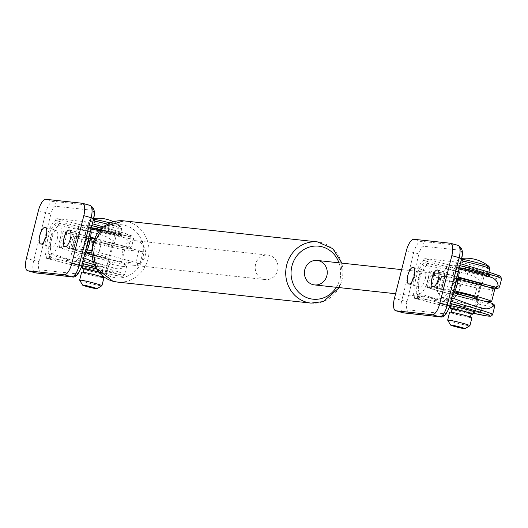 <?xml version="1.0" encoding="UTF-8"?>
<svg xmlns="http://www.w3.org/2000/svg" width="528" height="528" viewBox="0 0 528 528"><rect width="100%" height="100%" fill="white"/><g stroke="black" fill="none" stroke-linecap="round" stroke-linejoin="round"><path stroke-width="0.4" stroke-dasharray="2.64 1.98" d="M111.791 246.226A12.309 0.673 -165.9 0 0 112.688 246.193A12.309 0.673 -165.9 0 0 103.151 243.111A12.309 0.673 -165.9 0 0 89.714 240.167A12.309 0.673 -165.9 0 0 88.816 240.194A12.309 0.673 -165.9 0 0 98.36 243.276A12.309 0.673 -165.9 0 0 111.791 246.226M91.595 252.971A12.309 0.673 14.1 0 1 103.699 255.994A12.309 0.673 14.1 0 1 109.692 258.113A12.309 0.673 14.1 0 1 108.794 258.139A12.309 0.673 14.1 0 1 97.541 255.75A12.309 0.673 14.1 0 1 86.559 252.549M86.288 252.43A12.309 0.673 14.1 0 1 85.826 252.113A12.309 0.673 14.1 0 1 86.46 252.061M90.532 238.121L76.837 236.63A26.664 1.465 -165.9 0 0 74.89 236.696A26.664 1.465 -165.9 0 0 95.561 243.375A26.664 1.465 -165.9 0 0 124.667 249.757L143.048 251.75L94.42 238.544M91.608 250.477L140.052 263.67L143.048 251.75M135.841 262.297L138.838 250.384M140.052 263.67L121.678 261.677A26.664 1.465 14.1 0 1 92.565 255.288A26.664 1.465 14.1 0 1 71.9 248.615A26.664 1.465 14.1 0 1 73.841 248.549L87.325 250.015M92.222 250.549L95.212 238.63M102.043 240.286L99.053 252.206M137.082 241.019A12.309 11.425 96.2 0 0 135.419 240.702A12.309 11.425 96.2 0 0 122.859 250.8A12.309 11.425 96.2 0 0 131.096 264.858A12.309 11.425 96.2 0 0 132.759 265.175A12.309 11.425 96.2 0 0 145.319 255.077A12.309 11.425 96.2 0 0 137.082 241.019M457.73 280.144A12.309 0.673 -165.9 0 0 456.832 280.177A12.309 0.673 -165.9 0 0 466.369 283.259A12.309 0.673 -165.9 0 0 479.807 286.202A12.309 0.673 -165.9 0 0 480.704 286.169A12.309 0.673 -165.9 0 0 471.167 283.094A12.309 0.673 -165.9 0 0 457.73 280.144M476.857 298.122A12.309 0.673 14.1 0 1 476.81 298.122A12.309 0.673 14.1 0 1 465.551 295.733A12.309 0.673 14.1 0 1 454.575 292.525M454.304 292.413A12.309 0.673 14.1 0 1 453.836 292.09A12.309 0.673 14.1 0 1 454.469 292.037M483.754 301.006L473.821 299.93L456.403 295.66A12.309 11.425 96.2 0 0 459.38 290.103A12.309 11.425 96.2 0 0 459.4 283.741L476.81 288.011L492.683 289.733A26.664 1.465 -165.9 0 0 494.63 289.667M457.882 296.063L460.878 284.143M437.303 284.044A12.309 11.425 96.2 0 0 437.283 290.413L435.805 290.004L438.801 278.091L440.279 278.494A12.309 11.425 96.2 0 0 437.303 284.044M435.805 290.004L425.99 286.803L441.857 288.526A26.664 1.465 14.1 0 1 454.925 291.007M456.403 295.66L437.283 290.413A12.309 11.425 96.2 0 0 447.011 299.31A12.309 11.425 96.2 0 0 456.403 295.66M476.81 288.011L473.821 299.93M458.37 279.187A26.664 1.465 -165.9 0 0 444.853 276.613L428.98 274.89L438.801 278.091M425.99 286.803L428.98 274.89M440.279 278.494L459.4 283.741A12.309 11.425 96.2 0 0 449.671 274.844A12.309 11.425 96.2 0 0 440.279 278.494M263.611 279.253A12.309 11.425 96.2 0 0 265.274 279.569A12.309 11.425 96.2 0 0 277.966 268.567A12.309 11.425 96.2 0 0 267.934 255.097A12.309 11.425 96.2 0 0 258.542 258.753A12.309 11.425 96.2 0 0 263.611 279.253M443.797 301.495L445.078 299.6A20.513 7.531 -74.7 0 0 453.842 282.183A20.513 7.531 -74.7 0 0 454.06 263.835L453.776 261.769L424.519 258.595L428.578 259.644L427.442 261.063A20.513 7.531 -74.7 0 0 418.15 278.916A20.513 7.531 -74.7 0 0 418.222 297.785L418.598 299.369L414.539 298.32L443.797 301.495L447.097 302.465L448.232 301.046A20.513 7.531 -74.7 0 0 452.1 296.492M457.05 262.739L460.337 263.703L453.776 261.769L457.076 262.739L457.334 264.812L459.875 265.558M418.222 297.785L414.256 296.254A20.513 7.531 -74.7 0 1 414.467 277.906A20.513 7.531 -74.7 0 1 423.238 260.489L424.519 258.595M414.256 296.254L414.5 298.313L418.559 299.363L418.341 297.304L458.951 307.778A30.763 1.69 -165.9 0 0 492.617 314.503M488.816 287.239A28.717 1.577 14.1 0 1 482.011 285.826L483.344 284.15C479.642 279.187 474.316 275.9 467.359 274.296L459.505 271.993L426.34 265.459A16.408 6.026 -74.7 0 0 419.661 279.081A16.408 6.026 -74.7 0 0 419.324 293.39L418.341 297.304M419.324 293.39L444.338 301.864L459.525 305.501C466.396 307.428 472.672 306.933 478.355 304.016L478.025 301.712L428.974 288.255L430.663 288.44L426.987 287.43L437.336 288.552L441.019 289.562A20.513 7.531 105.3 0 1 445.005 273.676L458.68 277.141M445.005 273.676L441.329 272.666L430.98 271.537L434.656 272.547L432.96 272.362L482.011 285.826M480.322 284.321A13.127 0.719 14.1 0 1 464.422 280.658A13.127 0.719 14.1 0 1 456.535 277.992A13.127 0.719 14.1 0 1 458.548 278.104M443.025 272.844A16.408 6.026 105.3 0 1 450.615 265.538A16.408 6.026 105.3 0 1 452.331 282.018A16.408 6.026 105.3 0 1 441.929 297.185A16.408 6.026 105.3 0 1 443.025 272.844M451.77 297.818L449.335 296.65A16.408 6.026 -74.7 0 0 456.007 283.028A16.408 6.026 -74.7 0 0 456.35 268.719L458.997 269.049M454.087 292.868L442.708 289.747A16.408 6.026 -74.7 0 1 446.701 273.854M441.019 289.562L442.708 289.747M460.429 296.551A13.127 0.719 -165.9 0 0 478.005 300.274A13.127 0.719 -165.9 0 0 465.452 296.38A13.127 0.719 -165.9 0 0 452.542 293.878A13.127 0.719 -165.9 0 0 460.429 296.551M445.078 299.6L448.232 301.046M450.358 303.435L447.071 302.465L448.351 300.564L449.335 296.65M456.35 268.719L457.334 264.812M458.898 269.452A20.513 7.531 -74.7 0 0 457.453 264.323L457.076 262.739M473.339 312.134A13.127 0.719 14.1 0 1 457.433 308.471A13.127 0.719 14.1 0 1 451.057 306.537M423.238 260.489L427.442 261.063M428.578 259.644L427.324 261.551L426.34 265.459M478.698 269.966A17.431 0.957 -165.9 0 0 455.354 265.023A17.431 0.957 -165.9 0 0 465.821 268.567A17.431 0.957 -165.9 0 0 489.166 273.517A17.431 0.957 -165.9 0 0 478.698 269.966M457.453 264.323L454.06 263.835M478.196 271.953A17.431 0.957 14.1 0 1 488.671 275.504A17.431 0.957 14.1 0 1 465.326 270.554A17.431 0.957 14.1 0 1 454.852 267.01A17.431 0.957 14.1 0 1 478.196 271.953M466.917 270.732A13.127 0.719 14.1 0 1 459.03 268.059A13.127 0.719 14.1 0 1 471.94 270.554A13.127 0.719 14.1 0 1 484.493 274.454A13.127 0.719 14.1 0 1 466.917 270.732M425.225 279.074A8.613 3.161 -74.7 0 0 424.321 270.422A8.613 3.161 -74.7 0 0 418.862 278.381A8.613 3.161 -74.7 0 0 419.76 287.034A8.613 3.161 -74.7 0 0 425.225 279.074M449.453 281.708A8.613 3.161 -74.7 0 0 448.549 273.055A8.613 3.161 -74.7 0 0 443.091 281.015A8.613 3.161 -74.7 0 0 443.995 289.667A8.613 3.161 -74.7 0 0 449.453 281.708M426.987 287.43A20.513 7.531 -74.7 0 0 430.98 271.537M434.656 272.547A20.513 7.531 105.3 0 1 430.663 288.44M428.974 288.255A16.408 6.026 -74.7 0 0 431.779 280.394A16.408 6.026 -74.7 0 0 432.96 272.362M441.329 272.666A20.513 7.531 -74.7 0 0 437.336 288.552M429.284 271.352A16.408 6.026 105.3 0 1 428.102 279.385A16.408 6.026 105.3 0 1 417.701 294.551A16.408 6.026 105.3 0 1 416.229 277.134A16.408 6.026 105.3 0 1 426.38 262.904A16.408 6.026 105.3 0 1 429.284 271.352M447.658 320.14A11.484 0.634 -165.9 0 0 454.549 322.436A11.484 0.634 -165.9 0 0 469.907 325.723M471.926 317.75A11.484 0.634 14.1 0 1 456.542 314.49A11.484 0.634 14.1 0 1 449.645 312.154M461.485 259.129A15.649 0.858 -165.9 0 0 458.852 258.865A15.649 0.858 -165.9 0 0 468.125 262.119A15.649 0.858 -165.9 0 0 487.931 266.6A15.649 0.858 -165.9 0 0 488.994 266.435M461.663 258.43A36.531 36.531 0 0 0 458.852 258.865L457.136 260.443A16.817 0.924 14.1 0 1 461.063 260.819M465.551 270.58A16.817 0.924 14.1 0 1 455.453 267.161A16.817 0.924 14.1 0 1 471.986 270.362A16.817 0.924 14.1 0 1 488.07 275.352A16.817 0.924 14.1 0 1 465.551 270.58M457.149 314.556A9.847 0.541 14.1 0 1 451.235 312.556A9.847 0.541 14.1 0 1 460.918 314.431A9.847 0.541 14.1 0 1 470.336 317.354A9.847 0.541 14.1 0 1 457.149 314.556M471.233 313.777A9.847 0.541 14.1 0 1 458.047 310.985A9.847 0.541 14.1 0 1 452.133 308.979M471.154 314.094A11.484 0.634 14.1 0 1 457.446 310.919A11.484 0.634 14.1 0 1 452.054 309.296M467.524 270.798A11.484 0.634 14.1 0 1 460.621 268.455A11.484 0.634 14.1 0 1 471.913 270.646A11.484 0.634 14.1 0 1 482.902 274.052A11.484 0.634 14.1 0 1 467.524 270.798M75.781 261.518L77.062 259.624A20.513 7.531 -74.7 0 0 85.833 242.207A20.513 7.531 -74.7 0 0 86.044 223.859L85.76 221.793L56.503 218.618L60.562 219.668L59.426 221.087A20.513 7.531 -74.7 0 0 50.134 238.94A20.513 7.531 -74.7 0 0 50.206 257.803L50.582 259.393L46.523 258.337L75.781 261.518L79.081 262.489L80.216 261.063A20.513 7.531 -74.7 0 0 84.091 256.516M90.882 229.475A20.513 7.531 -74.7 0 0 89.437 224.347L89.113 222.77L85.76 221.793L89.087 222.77L89.318 224.829L91.859 225.581M50.206 257.803L46.24 256.278A20.513 7.531 -74.7 0 1 46.451 237.93A20.513 7.531 -74.7 0 1 55.222 220.513L56.503 218.618M46.24 256.278L46.484 258.331L50.543 259.387L50.325 257.321L90.935 267.795A30.763 1.69 -165.9 0 0 124.601 274.527A30.763 1.69 -165.9 0 0 112.88 270.184L94.215 264.673M99.554 230.545L109.237 232.868L121.288 236.702C126.608 238.075 129.545 241.098 130.099 245.777L127.736 247.335A28.717 1.577 14.1 0 1 114.002 245.843L115.328 244.174C111.626 239.204 106.3 235.924 99.343 234.32L91.489 232.016L58.324 225.482A16.408 6.026 -74.7 0 0 51.645 239.105A16.408 6.026 -74.7 0 0 51.308 253.414L50.325 257.321M51.308 253.414L76.322 261.881L91.509 265.525C98.38 267.452 104.656 266.957 110.339 264.033L110.009 261.736L60.958 248.272L62.647 248.457L58.971 247.447L69.32 248.576L73.003 249.586A20.513 7.531 105.3 0 1 76.996 233.693L90.664 237.164M94.558 238.234L127.736 247.335M76.996 233.693L73.313 232.683L62.964 231.561L66.64 232.571L64.951 232.386L114.002 245.843M96.406 240.682A13.127 0.719 14.1 0 1 88.519 238.009A13.127 0.719 14.1 0 1 101.429 240.511A13.127 0.719 14.1 0 1 113.982 244.405A13.127 0.719 14.1 0 1 96.406 240.682M75.009 232.868A16.408 6.026 105.3 0 1 82.599 225.562A16.408 6.026 105.3 0 1 84.315 242.042A16.408 6.026 105.3 0 1 73.913 257.209A16.408 6.026 105.3 0 1 75.009 232.868M83.754 257.842L81.319 256.674A16.408 6.026 -74.7 0 0 87.998 243.052A16.408 6.026 -74.7 0 0 88.334 228.743L90.981 229.073M110.009 261.736A28.717 1.577 -165.9 0 0 123.75 263.228L125.11 265.637C122.555 268.93 118.668 269.683 113.447 267.907L93.119 261.769M123.75 263.228L91.674 254.43M86.071 252.892L74.692 249.77A16.408 6.026 -74.7 0 1 78.685 233.878M73.003 249.586L74.692 249.77M92.413 256.575A13.127 0.719 -165.9 0 0 109.989 260.297A13.127 0.719 -165.9 0 0 97.436 256.397A13.127 0.719 -165.9 0 0 84.526 253.902A13.127 0.719 -165.9 0 0 92.413 256.575M77.062 259.624L80.216 261.063M82.348 263.452L79.055 262.482L80.335 260.581L81.319 256.674M88.334 228.743L89.318 224.829M96.4 268.818A13.127 0.719 14.1 0 1 106.999 272.21A13.127 0.719 14.1 0 1 89.423 268.488A13.127 0.719 14.1 0 1 83.041 266.554M55.222 220.513L59.426 221.087M60.562 219.668L59.308 221.569L58.324 225.482M110.682 229.99A17.431 0.957 -165.9 0 0 87.338 225.047A17.431 0.957 -165.9 0 0 97.812 228.591A17.431 0.957 -165.9 0 0 121.156 233.541A17.431 0.957 -165.9 0 0 110.682 229.99M89.437 224.347L86.044 223.859M110.18 231.977A17.431 0.957 14.1 0 1 120.655 235.528A17.431 0.957 14.1 0 1 97.31 230.578A17.431 0.957 14.1 0 1 86.836 227.033A17.431 0.957 14.1 0 1 110.18 231.977M98.901 230.749A13.127 0.719 14.1 0 1 91.014 228.076A13.127 0.719 14.1 0 1 103.924 230.578A13.127 0.719 14.1 0 1 116.477 234.478A13.127 0.719 14.1 0 1 98.901 230.749M57.209 239.098A8.613 3.161 -74.7 0 0 56.305 230.446A8.613 3.161 -74.7 0 0 50.846 238.405A8.613 3.161 -74.7 0 0 51.744 247.058A8.613 3.161 -74.7 0 0 57.209 239.098M81.437 241.732A8.613 3.161 -74.7 0 0 80.54 233.079A8.613 3.161 -74.7 0 0 75.075 241.039A8.613 3.161 -74.7 0 0 75.979 249.691A8.613 3.161 -74.7 0 0 81.437 241.732M58.971 247.447A20.513 7.531 -74.7 0 0 62.964 231.561M66.64 232.571A20.513 7.531 105.3 0 1 62.647 248.457M60.958 248.272A16.408 6.026 -74.7 0 0 63.763 240.418A16.408 6.026 -74.7 0 0 64.951 232.386M73.313 232.683A20.513 7.531 -74.7 0 0 69.32 248.576M61.268 231.376A16.408 6.026 105.3 0 1 60.086 239.408A16.408 6.026 105.3 0 1 49.685 254.575A16.408 6.026 105.3 0 1 48.213 237.158A16.408 6.026 105.3 0 1 58.37 222.928A16.408 6.026 105.3 0 1 61.268 231.376M79.642 280.157A11.484 0.634 -165.9 0 0 86.533 282.46A11.484 0.634 -165.9 0 0 101.891 285.747M103.91 277.774A11.484 0.634 14.1 0 1 88.532 274.514A11.484 0.634 14.1 0 1 81.629 272.177M93.476 219.153A15.649 0.858 -165.9 0 0 90.836 218.889A15.649 0.858 -165.9 0 0 100.109 222.143A15.649 0.858 -165.9 0 0 119.915 226.618A15.649 0.858 -165.9 0 0 120.978 226.459L120.978 226.459A15.649 0.858 -165.9 0 0 110.009 222.948M93.647 218.447A36.531 36.531 0 0 0 90.836 218.889L89.12 220.466A16.817 0.924 14.1 0 1 93.047 220.843M97.535 230.604A16.817 0.924 14.1 0 1 87.437 227.179A16.817 0.924 14.1 0 1 103.97 230.38A16.817 0.924 14.1 0 1 120.061 235.376A16.817 0.924 14.1 0 1 97.535 230.604M89.133 274.58A9.847 0.541 14.1 0 1 83.219 272.573A9.847 0.541 14.1 0 1 92.902 274.448A9.847 0.541 14.1 0 1 102.32 277.372A9.847 0.541 14.1 0 1 89.133 274.58M98.914 272.243A9.847 0.541 14.1 0 1 103.217 273.794A9.847 0.541 14.1 0 1 90.031 271.003A9.847 0.541 14.1 0 1 84.117 269.003M98.795 272.105A11.484 0.634 14.1 0 1 104.808 274.197A11.484 0.634 14.1 0 1 89.43 270.937A11.484 0.634 14.1 0 1 84.038 269.313M99.508 230.815A11.484 0.634 14.1 0 1 92.605 228.479A11.484 0.634 14.1 0 1 103.897 230.663A11.484 0.634 14.1 0 1 114.886 234.076A11.484 0.634 14.1 0 1 99.508 230.815M121.678 261.677L124.667 249.757M73.841 248.549L76.837 236.63M112.457 277.114A26.664 24.757 96.2 0 0 142.897 244.068A26.664 24.757 96.2 0 0 101.475 232.696A26.664 24.757 96.2 0 0 112.457 277.114M123.783 220.869A30.763 28.565 -83.8 0 1 148.856 254.542A30.763 28.565 -83.8 0 1 117.137 282.044M310.985 303.098A30.763 28.565 96.2 0 0 342.712 275.603A30.763 28.565 96.2 0 0 317.632 241.93M338.989 262.819A26.664 24.757 -83.8 0 1 336.329 287.285M489.694 301.653L492.683 289.733M441.857 288.526L444.853 276.613M406.388 250.714L418.942 253.909L406.969 301.58L401.775 300.406L413.747 252.734A12.309 4.521 105.3 0 1 421.285 241.309L457.631 245.256L450.272 243.236M406.969 301.58A8.204 3.016 -74.7 0 0 407.999 309.85A4.105 3.808 -83.8 0 1 403.88 312.919M402.811 312.675A12.309 4.521 105.3 0 1 401.775 300.406L394.416 298.386M407.999 309.85L444.345 313.797A4.105 3.808 -83.8 0 1 440.227 316.866M444.345 313.797A8.204 3.016 -74.7 0 0 449.374 306.181L449.671 306.174M449.374 306.181L461.644 258.502M461.347 258.515A8.204 3.016 -74.7 0 0 460.31 250.239A4.105 3.808 96.2 0 0 457.631 245.256M460.31 250.239L423.964 246.292A4.105 3.808 96.2 0 0 421.285 241.309L413.926 239.29M423.964 246.292A8.204 3.016 -74.7 0 0 418.942 253.909M483.344 284.15A30.763 1.69 -165.9 0 0 499.607 286.697M494.617 306.557A30.763 1.69 14.1 0 1 478.355 304.016M478.025 301.712A28.717 1.577 -165.9 0 0 491.759 303.204M458.693 309.712L473.068 313.196A28.717 1.577 14.1 0 1 458.707 309.712L450.773 307.666L458.693 309.712L459.525 305.501M418.585 299.363L449.361 307.303L418.625 299.376M450.892 301.31L448.351 300.564M428.604 259.651L468.686 269.986A28.717 1.577 -165.9 0 0 498.016 276.335A28.717 1.577 -165.9 0 0 489.166 272.21M501.6 278.751A30.763 1.69 14.1 0 1 467.933 272.026L468.686 269.986M467.359 274.296L467.933 272.026L427.324 261.551M489.76 268.64A16.817 0.924 14.1 0 1 488.532 268.679A16.817 0.924 14.1 0 1 467.24 263.868A16.817 0.924 14.1 0 1 457.136 260.443L455.453 267.161M38.372 210.738L50.926 213.926L38.953 261.598L33.759 260.423L45.731 212.758A12.309 4.521 105.3 0 1 53.269 201.333L89.615 205.28L82.256 203.26M38.953 261.598A8.204 3.016 -74.7 0 0 39.983 269.874A4.105 3.808 -83.8 0 1 35.864 272.943M34.795 272.692A12.309 4.521 105.3 0 1 33.759 260.423L26.4 258.403M39.983 269.874L76.336 273.821A4.105 3.808 -83.8 0 1 72.211 276.89M76.336 273.821A8.204 3.016 -74.7 0 0 81.358 266.204L81.655 266.198M81.358 266.204L93.628 218.526M93.331 218.533A8.204 3.016 -74.7 0 0 92.301 210.263A4.105 3.808 96.2 0 0 89.615 205.28M92.301 210.263L55.948 206.316A4.105 3.808 96.2 0 0 53.269 201.333L45.91 199.313M55.948 206.316A8.204 3.016 -74.7 0 0 50.926 213.926M115.328 244.174A30.763 1.69 -165.9 0 0 131.591 246.715A30.763 1.69 -165.9 0 0 130.099 245.777M125.11 265.637A30.763 1.69 14.1 0 1 126.601 266.581A30.763 1.69 14.1 0 1 110.339 264.033M95.528 267.34L111.17 271.96A28.717 1.577 14.1 0 1 120.021 276.085A28.717 1.577 14.1 0 1 90.691 269.735L82.757 267.683L90.677 269.735L91.509 265.525M50.569 259.387L81.345 267.326L50.609 259.393M111.17 271.96A2.053 1.221 -73.6 0 0 112.88 270.184L113.447 267.907M82.876 261.334L80.335 260.581M121.15 232.234L103.31 226.967L121.235 232.254A2.053 1.221 -73.6 0 0 121.15 232.234A28.717 1.577 -165.9 0 1 130 236.359A28.717 1.577 -165.9 0 1 100.67 230.01L60.588 219.668M101.594 228.452L121.862 234.432A2.053 1.221 -73.6 0 0 121.235 232.254L132.442 236.234L133.584 238.775A30.763 1.69 14.1 0 1 99.917 232.043L100.67 230.01M121.288 236.702L121.862 234.432A30.763 1.69 14.1 0 1 133.584 238.775L131.591 246.715L129.38 248.411C126.337 248.101 131.446 249.407 114.147 245.883M99.343 234.32L99.917 232.043L59.308 221.569M107.54 224.149A16.817 0.924 14.1 0 1 121.744 228.664A16.817 0.924 14.1 0 1 120.516 228.703A16.817 0.924 14.1 0 1 99.224 223.892A16.817 0.924 14.1 0 1 89.12 220.466L87.437 227.179M112.688 246.193L109.692 258.113M88.816 240.194L85.826 252.113M74.89 236.696L71.9 248.615M339.28 287.608L341.933 263.135M132.759 265.175L265.274 279.569M135.419 240.702L267.934 255.097M456.832 280.177L453.836 292.09M480.704 286.169L477.708 298.089M449.671 274.844L401.636 269.623M447.011 299.31L395.584 293.726M482.163 285.859L488.862 287.252M450.615 265.538L477.253 272.851M441.929 297.185L475.055 306.273M488.671 275.504L489.166 273.517M454.852 267.01L455.354 265.023M456.535 277.992L459.03 268.059M481.998 284.387L484.493 274.454M449.552 305.798L452.542 293.878M475.015 312.193L478.005 300.274M413.285 267.392L424.321 270.422M408.725 284.011L419.76 287.034M437.514 270.026L448.549 273.055M432.953 286.638L443.995 289.667M417.701 294.551L444.338 301.864M426.38 262.904L459.505 271.993M488.07 275.352L488.882 272.125M473.504 311.454L476.619 299.053M476.975 297.653L480.229 284.691M480.493 283.648L482.902 274.052M451.229 305.857L454.463 292.974M454.694 292.057L460.621 268.455M82.599 225.562L109.237 232.868M73.913 257.209L107.039 266.297M124.146 263.366L126.086 264.574L126.601 266.581L124.601 274.527L122.377 276.223C122.747 276.903 108.405 274.336 90.677 269.735M120.655 235.528L121.156 233.541M86.836 227.033L87.338 225.047M88.519 238.009L91.014 228.076M113.982 244.405L116.477 234.478M81.536 265.815L84.526 253.902M106.999 272.21L109.989 260.297M45.269 227.416L56.305 230.446M40.709 244.028L51.744 247.058M69.498 230.05L80.54 233.079M64.937 246.662L75.979 249.691M49.685 254.575L76.322 261.881M58.37 222.928L91.489 232.016M120.061 235.376L121.744 228.664L120.978 226.459A36.531 36.531 0 0 0 113.494 221.72M102.676 275.946L103.217 273.794M104.808 274.197L114.886 234.076M83.213 265.881L86.447 252.991M86.678 252.08L92.605 228.479"/><path stroke-width="0.79" d="M86.46 252.061A12.309 0.673 14.1 0 1 86.724 252.08A12.309 0.673 14.1 0 1 91.595 252.971M94.42 238.544L90.532 238.121M87.325 250.015L91.608 250.477M312.833 284.599A12.309 11.425 -83.8 0 1 304.597 270.541A12.309 11.425 -83.8 0 1 317.156 260.443A12.309 11.425 -83.8 0 1 318.82 260.759A12.309 11.425 -83.8 0 1 327.056 274.817A12.309 11.425 -83.8 0 1 314.497 284.915A12.309 11.425 -83.8 0 1 312.833 284.599M454.469 292.037A12.309 0.673 14.1 0 1 454.733 292.063A12.309 0.673 14.1 0 1 468.171 295.007A12.309 0.673 14.1 0 1 477.708 298.089A12.309 0.673 14.1 0 1 476.857 298.122M454.925 291.007A26.664 1.465 14.1 0 1 491.634 301.587A26.664 1.465 14.1 0 1 489.694 301.653L483.754 301.006M491.634 301.587L494.63 289.667A26.664 1.465 -165.9 0 0 458.37 279.187M450.272 243.236A12.309 4.521 105.3 0 1 450.536 243.289A12.309 4.521 105.3 0 1 451.823 255.651L439.85 303.323A12.309 4.521 105.3 0 1 432.313 314.741L395.967 310.794A12.309 4.521 105.3 0 1 395.703 310.748A12.309 4.521 105.3 0 1 394.416 298.386L406.388 250.714A12.309 4.521 105.3 0 1 413.926 239.29L450.272 243.236M458.997 269.049L477.253 272.851L489.304 276.679C494.624 278.051 497.561 281.074 498.115 285.754L495.752 287.318A28.717 1.577 14.1 0 1 488.816 287.239M458.68 277.141L495.752 287.318M458.548 278.104A13.127 0.719 14.1 0 1 472.93 281.391A13.127 0.719 14.1 0 1 481.998 284.387A13.127 0.719 14.1 0 1 480.322 284.321M454.087 292.868L491.759 303.204L493.126 305.62C490.571 308.906 486.684 309.665 481.463 307.89L475.055 306.273L451.77 297.818M452.1 296.492A20.513 7.531 -74.7 0 0 458.898 269.452M451.057 306.537A13.127 0.719 14.1 0 1 449.724 305.969M449.783 305.725A13.127 0.719 14.1 0 1 463.591 308.583A13.127 0.719 14.1 0 1 475.015 312.193A13.127 0.719 14.1 0 1 473.339 312.134M407.821 275.352A8.613 3.161 105.3 0 1 413.285 267.392A8.613 3.161 105.3 0 1 414.058 276.54A8.613 3.161 105.3 0 1 408.725 284.011A8.613 3.161 105.3 0 1 407.821 275.352M432.056 277.985A8.613 3.161 105.3 0 1 437.514 270.026A8.613 3.161 105.3 0 1 438.286 279.173A8.613 3.161 105.3 0 1 432.953 286.638A8.613 3.161 105.3 0 1 432.056 277.985M455.063 326.575A7.385 0.403 14.1 0 1 450.635 325.096A7.385 0.403 14.1 0 1 457.888 326.476A7.385 0.403 14.1 0 1 464.937 328.687A7.385 0.403 14.1 0 1 455.063 326.575M464.937 328.687L469.907 325.723A11.484 0.634 -165.9 0 0 469.927 325.697A11.484 0.634 -165.9 0 0 458.944 322.285A11.484 0.634 -165.9 0 0 447.652 320.1A11.484 0.634 -165.9 0 0 447.658 320.14L450.635 325.096M447.652 320.1L449.645 312.154A11.484 0.634 14.1 0 1 460.937 314.345A11.484 0.634 14.1 0 1 471.926 317.75L469.927 325.697M461.063 260.819A16.817 0.924 14.1 0 1 479.213 265.096A16.817 0.924 14.1 0 1 489.76 268.64L488.994 266.435A15.649 0.858 -165.9 0 0 477.734 262.852A15.649 0.858 -165.9 0 0 461.485 259.129M451.315 312.239L452.133 308.979A9.847 0.541 14.1 0 1 461.815 310.853A9.847 0.541 14.1 0 1 471.233 313.777L470.415 317.038M452.054 309.296A11.484 0.634 14.1 0 1 450.542 308.583A11.484 0.634 14.1 0 1 461.835 310.768A11.484 0.634 14.1 0 1 472.824 314.173A11.484 0.634 14.1 0 1 471.154 314.094M82.256 203.26A12.309 4.521 105.3 0 1 82.52 203.313A12.309 4.521 105.3 0 1 83.807 215.668L71.834 263.34A12.309 4.521 105.3 0 1 64.297 274.765L27.951 270.818A12.309 4.521 105.3 0 1 27.687 270.765A12.309 4.521 105.3 0 1 26.4 258.403L38.372 210.738A12.309 4.521 105.3 0 1 45.91 199.313L82.256 203.26M90.664 237.164L94.558 238.234M93.119 261.769L83.754 257.842M91.674 254.43L86.071 252.892M90.981 229.073L99.554 230.545M84.091 256.516A20.513 7.531 -74.7 0 0 90.882 229.475M83.041 266.554A13.127 0.719 14.1 0 1 81.708 265.993M81.767 265.742A13.127 0.719 14.1 0 1 96.4 268.818M39.805 235.376A8.613 3.161 105.3 0 1 45.269 227.416A8.613 3.161 105.3 0 1 46.042 236.557A8.613 3.161 105.3 0 1 40.709 244.028A8.613 3.161 105.3 0 1 39.805 235.376M64.04 238.009A8.613 3.161 105.3 0 1 69.498 230.05A8.613 3.161 105.3 0 1 70.27 239.191A8.613 3.161 105.3 0 1 64.937 246.662A8.613 3.161 105.3 0 1 64.04 238.009M87.054 286.598A7.385 0.403 14.1 0 1 82.619 285.12A7.385 0.403 14.1 0 1 89.879 286.499A7.385 0.403 14.1 0 1 96.921 288.71A7.385 0.403 14.1 0 1 87.054 286.598M96.921 288.71L101.891 285.747A11.484 0.634 -165.9 0 0 101.917 285.721A11.484 0.634 -165.9 0 0 90.928 282.308A11.484 0.634 -165.9 0 0 79.636 280.124A11.484 0.634 -165.9 0 0 79.642 280.157L82.619 285.12M79.636 280.124L81.629 272.177A11.484 0.634 14.1 0 1 92.921 274.362A11.484 0.634 14.1 0 1 103.91 277.774L101.917 285.721M110.009 222.948A15.649 0.858 -165.9 0 0 93.476 219.153M83.299 272.263L84.117 269.003A9.847 0.541 14.1 0 1 89.192 269.788A9.847 0.541 14.1 0 1 98.914 272.243M84.038 269.313A11.484 0.634 14.1 0 1 82.526 268.6A11.484 0.634 14.1 0 1 98.795 272.105M123.783 220.869L103.33 226.954L92.096 246.074L95.931 268.046L112.886 281.233L117.137 282.044A30.763 28.565 -83.8 0 1 112.972 281.252A30.763 28.565 -83.8 0 1 92.387 246.114A30.763 28.565 -83.8 0 1 123.783 220.869L317.632 241.93A30.763 28.565 96.2 0 0 286.235 267.175A30.763 28.565 96.2 0 0 306.827 302.306A30.763 28.565 96.2 0 0 310.985 303.098L323.308 301.594L339.28 287.608M336.329 287.285A26.664 24.757 -83.8 0 1 309.342 298.498A26.664 24.757 -83.8 0 1 297.462 255.11A26.664 24.757 -83.8 0 1 338.989 262.819M395.703 310.748L403.88 312.919A4.105 3.808 -83.8 0 1 403.326 312.814A12.309 4.521 105.3 0 1 403.062 312.767A12.309 4.521 105.3 0 1 402.811 312.675M403.88 312.919L440.227 316.866A4.105 3.808 -83.8 0 1 439.672 316.76L403.326 312.814L395.967 310.794M440.227 316.866C443.527 317.929 446.675 314.365 449.671 306.174L447.209 305.336A12.309 4.521 105.3 0 1 439.672 316.76L432.313 314.741M449.671 306.174L461.644 258.502L459.182 257.671L447.209 305.336L439.85 303.323M457.631 245.256A12.309 4.521 105.3 0 1 457.895 245.309A12.309 4.521 105.3 0 1 459.182 257.671L451.823 255.651M488.862 287.252L497.396 288.394L498.815 287.892L499.607 286.697A30.763 1.69 -165.9 0 0 498.115 285.754M493.126 305.62A30.763 1.69 14.1 0 1 494.617 306.557L492.617 314.503A30.763 1.69 -165.9 0 0 480.896 310.16L450.892 301.31M450.773 307.666L449.361 307.303L450.773 307.666M450.358 303.435L479.186 311.936A28.717 1.577 14.1 0 1 473.068 313.196L486.796 315.916L490.393 316.199L491.832 315.691L492.617 314.503M479.186 311.936A2.053 1.221 -73.6 0 0 480.896 310.16L481.463 307.89M489.166 272.21L460.337 263.71L489.245 272.23A2.053 1.221 -73.6 0 0 489.166 272.21M459.875 265.558L489.872 274.408A2.053 1.221 -73.6 0 0 489.245 272.23L500.458 276.217L501.6 278.751L499.607 286.697M489.304 276.679L489.872 274.408A30.763 1.69 14.1 0 1 501.6 278.751M27.687 270.765L35.864 272.943A4.105 3.808 -83.8 0 1 35.31 272.837A12.309 4.521 105.3 0 1 35.046 272.785A12.309 4.521 105.3 0 1 34.795 272.692M35.864 272.943L72.211 276.89A4.105 3.808 -83.8 0 1 71.656 276.784L35.31 272.837L27.951 270.818M72.211 276.89C75.511 277.952 78.659 274.388 81.655 266.198L79.193 265.36A12.309 4.521 105.3 0 1 71.656 276.784L64.297 274.765M81.655 266.198L93.628 218.526L91.166 217.688L79.193 265.36L71.834 263.34M89.615 205.28A12.309 4.521 105.3 0 1 89.879 205.333A12.309 4.521 105.3 0 1 91.166 217.688L83.807 215.668M82.757 267.683L81.345 267.32L82.757 267.689M82.348 263.452L95.528 267.34M94.215 264.673L82.876 261.334M103.31 226.967L92.321 223.727L103.316 226.967M91.859 225.581L101.594 228.452M93.047 220.843A16.817 0.924 14.1 0 1 107.54 224.149M117.137 282.044L310.985 303.098M341.933 263.135L332.831 248.655L317.632 241.93M401.636 269.623L317.156 260.443M395.584 293.726L314.497 284.915M450.536 243.289L457.895 245.309C462.211 247.559 463.459 251.955 461.644 258.502M492.162 303.349L494.102 304.55L494.617 306.557M488.882 272.125L489.76 268.64M488.994 266.435A36.531 36.531 0 0 0 461.663 258.43M472.824 314.173L473.504 311.454M476.619 299.053L476.975 297.653M480.229 284.691L480.493 283.648M450.542 308.583L451.229 305.857M454.463 292.974L454.694 292.057M82.52 203.313L89.879 205.333C94.195 207.583 95.443 211.979 93.628 218.526M113.494 221.72A36.531 36.531 0 0 0 93.647 218.447M102.399 277.055L102.676 275.946M82.526 268.6L83.213 265.881M86.447 252.991L86.678 252.08"/></g></svg>
